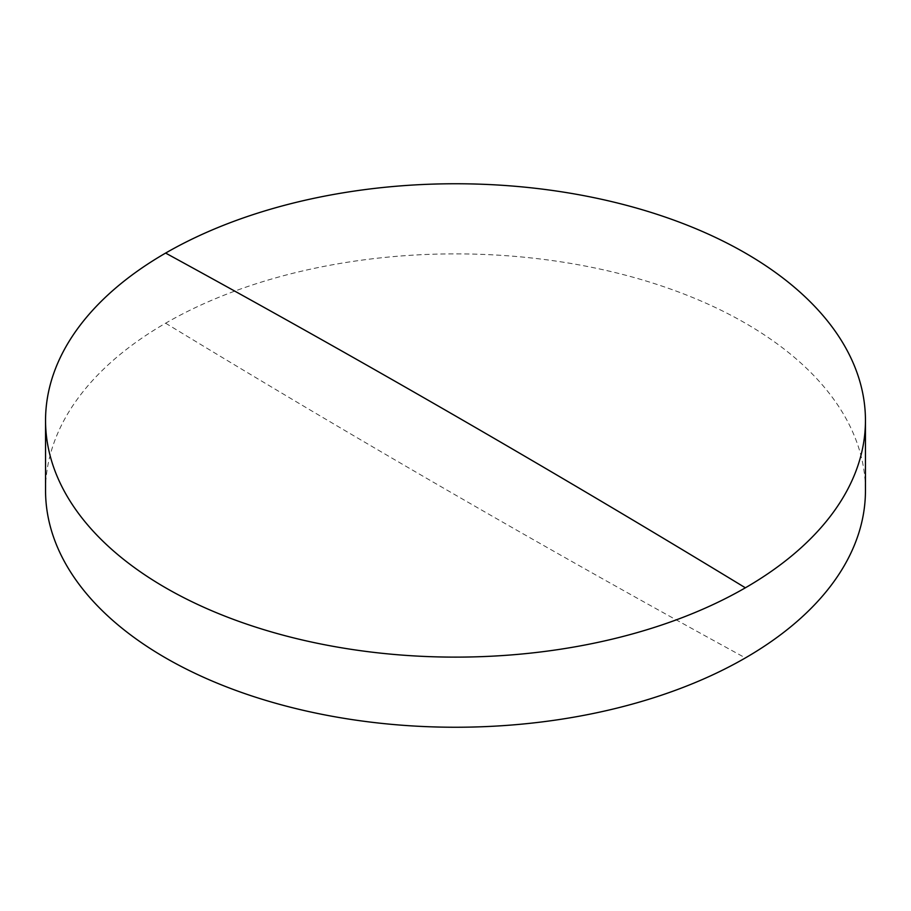 <?xml version="1.0" encoding="UTF-8"?>
<svg xmlns="http://www.w3.org/2000/svg" width="911" height="911" viewBox="0 0 911 911"><rect width="100%" height="100%" fill="white"/><g stroke="black" fill="none" stroke-linecap="round" stroke-linejoin="round"><path stroke-width="0.68" stroke-dasharray="4.55 3.42" d="M45.55 490.562A409.95 236.678 180 0 1 165.62 323.2A409.95 236.678 180 0 1 745.38 323.2A409.95 236.678 180 0 1 865.45 490.562M165.62 323.2A15352.138 8863.609 -120 0 0 745.38 657.924"/><path stroke-width="1.37" d="M865.45 420.438L865.45 490.562A409.95 236.678 180 0 1 745.38 657.924A409.95 236.678 180 0 1 165.62 657.924A409.95 236.678 180 0 1 45.55 490.562L45.55 420.438A409.95 236.678 180 0 1 165.62 253.076A409.95 236.678 180 0 1 745.38 253.076A409.95 236.678 180 0 1 865.45 420.438A409.95 236.678 180 0 1 745.38 587.8A409.95 236.678 180 0 1 165.62 587.8A409.95 236.678 180 0 1 45.55 420.438M165.62 253.076A15352.138 8863.609 60 0 1 745.38 587.8"/></g></svg>
